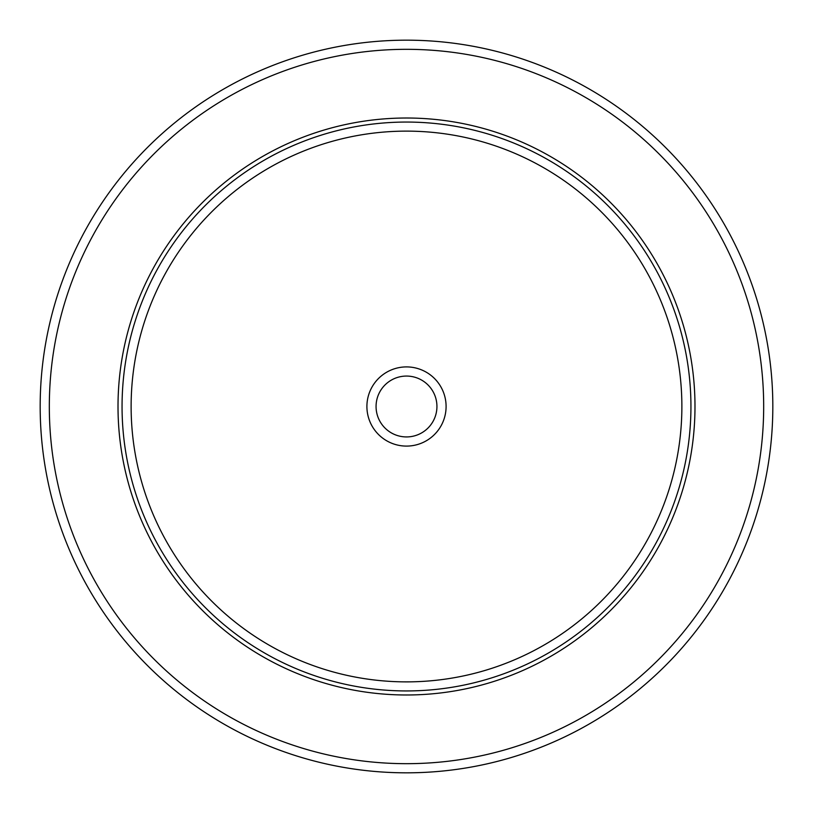 <?xml version="1.0" encoding="UTF-8"?>
<svg xmlns="http://www.w3.org/2000/svg" width="813" height="813" viewBox="0 0 813 813"><rect width="100%" height="100%" fill="white"/><g stroke="black" fill="none" stroke-linecap="round" stroke-linejoin="round"><path stroke-width="1.22" d="M727.981 582.128A366.328 366.328 0 0 1 230.872 727.981A366.328 366.328 0 0 1 85.019 230.872A366.328 366.328 0 0 1 582.128 85.019A366.328 366.328 0 0 1 727.981 582.128A366.328 366.328 0 0 1 230.872 727.981A366.328 366.328 0 0 1 85.019 230.872A366.328 366.328 0 0 1 582.128 85.019A366.328 366.328 0 0 1 727.981 582.128M153.332 268.188A288.483 288.483 0 0 1 544.812 153.332A288.483 288.483 0 0 1 659.668 544.812A288.483 288.483 0 0 1 268.188 659.668A288.483 288.483 0 0 1 153.332 268.188M371.754 387.516A39.593 39.593 0 0 1 425.484 371.754A39.593 39.593 0 0 1 441.246 425.484A39.593 39.593 0 0 1 387.516 441.246A39.593 39.593 0 0 1 371.754 387.516M379.793 391.907A30.437 30.437 0 0 0 391.907 433.207A30.437 30.437 0 0 0 433.207 421.093A30.437 30.437 0 0 0 421.093 379.793A30.437 30.437 0 0 0 379.793 391.907M719.952 577.738A357.171 357.171 0 0 1 235.262 719.952A357.171 357.171 0 0 1 93.048 235.262A357.171 357.171 0 0 1 577.738 93.048A357.171 357.171 0 0 1 719.952 577.738M156.879 270.129A284.448 284.448 0 0 1 542.871 156.879A284.448 284.448 0 0 1 656.121 542.871A284.448 284.448 0 0 1 270.129 656.121A284.448 284.448 0 0 1 156.879 270.129M164.836 274.479A275.373 275.373 0 0 1 538.521 164.836A275.373 275.373 0 0 1 648.164 538.521A275.373 275.373 0 0 1 274.479 648.164A275.373 275.373 0 0 1 164.836 274.479"/></g></svg>

